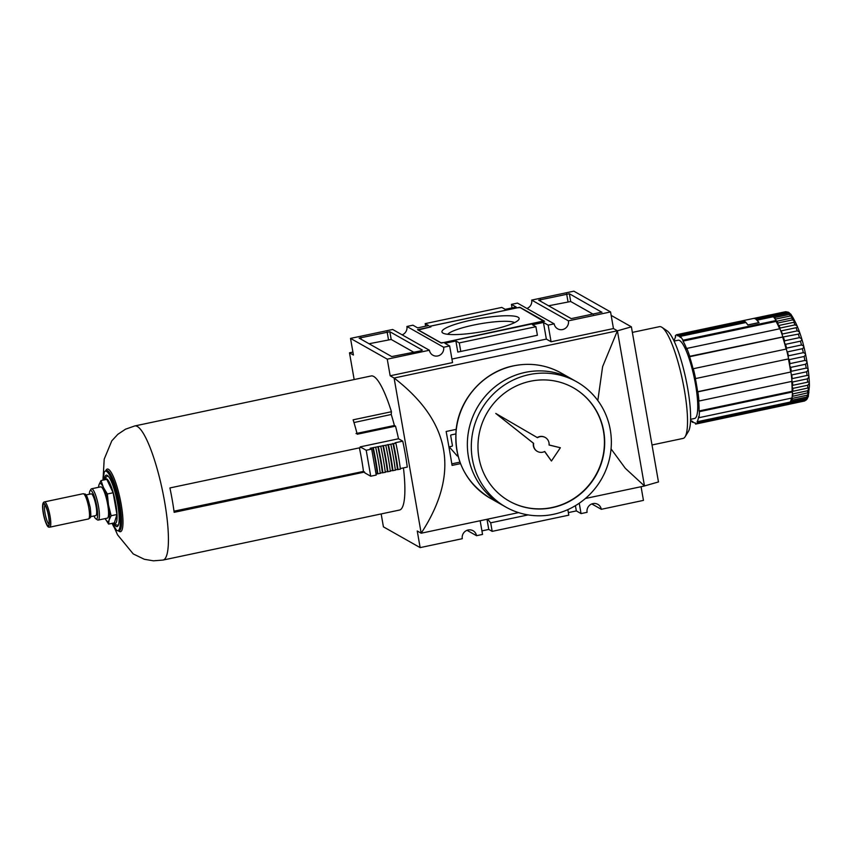 <?xml version="1.0" encoding="UTF-8"?>
<svg xmlns="http://www.w3.org/2000/svg" width="852" height="852" viewBox="0 0 852 852"><rect width="100%" height="100%" fill="white"/><g stroke="black" fill="none" stroke-linecap="round" stroke-linejoin="round"><path stroke-width="1.28" d="M352.92 352.078L349.49 352.803L354.166 379.555M480.155 520.742L482.541 534.417L476.524 535.695A7.423 7.157 -60.5 0 0 465.277 531.286A7.423 7.157 -60.5 0 0 462.295 538.698L420.142 547.612L383.421 526.845L381.163 513.937M420.142 547.612L417.246 530.988L421.176 533.214L394.093 378.011C451.027 421.857 460.059 473.595 421.176 533.214L518.57 512.616M390.163 375.785L452.55 362.59L449.654 345.965L443.626 347.243A7.423 7.157 -60.5 0 1 432.859 355.209A7.423 7.157 -60.5 0 1 429.397 350.247L387.255 359.161L390.163 375.785L394.093 378.011L617.402 330.789L613.461 328.563L610.564 311.938L568.422 320.853L531.691 300.085L573.833 291.171L610.564 311.938M387.255 359.161L350.523 338.393L392.665 329.479L429.397 350.247M349.49 352.803L353.431 355.028L350.523 338.393M611.054 448.887L625.304 468.291L644.485 485.991L617.402 330.789L602.609 366.669L597.816 400.546M644.485 485.991L585.409 498.484M456.182 429.365L446.15 431.485A342.642 68.852 78.1 0 1 452.071 465.416L460.517 463.626M451.816 463.861L459.952 462.135M455.799 433.934L451.134 434.925A0.575 0.554 119.5 0 0 450.676 435.596L452.423 445.564A0.575 0.554 119.5 0 1 451.965 446.235L450.197 446.608A0.575 0.554 119.5 0 0 449.877 447.556L457.247 455.958L457.993 455.82M457.247 455.948L457.865 455.309M451.933 359.054L546.345 339.096L551.074 341.758L613.461 328.563M568.422 320.853A7.423 7.157 -60.5 0 1 557.645 328.819A7.423 7.157 -60.5 0 1 554.183 323.856L548.166 325.134L543.448 322.461L532.5 324.782L535.908 326.71L459.281 342.909L455.873 340.981L444.925 343.292L449.654 345.965M443.626 347.243L406.905 326.476L412.922 325.198L417.64 327.871L428.588 325.56L425.18 323.632L501.807 307.423L505.215 309.351L516.163 307.039L511.434 304.366L517.462 303.099L554.183 323.856M544.598 321.247L441.261 343.09L417.544 329.681L430.675 326.912L429.632 326.316L519.827 307.242L544.598 321.247M543.8 320.959L443.615 342.557L440.899 342.717L418.343 329.969L430.952 326.891L429.898 326.295L517.473 307.774L520.189 307.615L543.874 321.396M471.55 320.075A39.171 6.699 170.1 0 1 518.751 319.681A39.171 6.699 170.1 0 1 489.538 330.257A39.171 6.699 170.1 0 1 442.742 332.951A39.171 6.699 170.1 0 1 471.55 320.075M514.544 322.631A34.591 5.921 -9.9 0 0 473.371 325.123A34.591 5.921 -9.9 0 0 447.705 334.303M402.165 334.847A7.423 7.157 119.5 0 0 406.905 326.476M420.707 350.864L391.728 356.583L359.129 338.127L389.843 331.716L422.379 350.108L420.707 350.864M369.022 343.75L391.196 339.469L413.902 352.302M425.627 326.188L425.18 323.632M512.052 307.902L511.434 304.366M526.951 308.467A7.423 7.157 119.5 0 0 531.691 300.085M601.895 312.141L571.245 318.627L538.656 300.16L569.36 293.748L601.917 312.301M548.55 305.793L570.712 301.512L593.418 314.345M551.074 341.758L548.166 325.134M546.345 339.096L543.448 322.461M455.873 340.981L457.812 352.068L460.772 351.45L459.281 342.909M535.908 326.71L537.399 335.251L460.772 351.45M568.359 512.606L576.335 510.912L581.053 513.586L587.081 512.318A7.423 7.157 -60.5 0 1 597.848 504.352A7.423 7.157 -60.5 0 1 601.31 509.304L643.452 500.39L641.066 486.716M611.161 315.4L631.396 326.838L658.468 481.944L644.474 485.949M631.396 326.838L617.402 330.832M476.524 535.695L467.024 530.327M567.837 509.634L568.795 515.162L492.179 531.36L488.76 529.433L481.923 530.881M576.335 510.912L575.419 505.673M486.993 519.294L488.76 529.433M487.546 519.177L490.688 522.819L492.179 531.36M528.102 514.906L490.688 522.819M581.053 513.586L579.243 503.223M601.31 509.304L591.81 503.937M806.919 399.173L804.544 401.004L789.666 404.157A45.688 9.18 -101.9 0 0 790.39 403.646L805.268 400.493C807.728 398.544 807.941 398.267 805.885 399.673L790.997 402.826A45.688 9.18 -101.9 0 0 791.561 401.633L791.05 400.003L791.998 400.184A45.688 9.18 -101.9 0 0 792.371 398.353L807.259 395.2L808.931 392.57L792.637 396.297A45.688 9.18 -101.9 0 0 792.807 393.89L807.696 390.738L809.059 387.756L792.882 391.302A45.688 9.18 -101.9 0 0 792.85 388.374L792.041 386.297A44.538 8.946 78.1 0 1 792.104 391.292L792.435 391.984L699.385 411.665A45.688 9.18 -101.9 0 1 698.959 417.693L698.651 416.649A44.538 8.946 78.1 0 1 697.085 421.761L790.134 402.08L790.997 402.826M806.439 399.833L805.268 400.493A45.688 9.18 -101.9 0 1 804.544 401.004M791.998 400.184L806.887 397.032C808.963 395.903 808.814 396.382 806.439 398.491L791.561 401.633M807.259 395.2A45.688 9.18 -101.9 0 1 806.887 397.032L808.314 396.212L807.185 398.864M791.508 398.118A44.538 8.946 78.1 0 1 791.05 400.003A44.538 8.946 78.1 0 1 790.134 402.08M790.187 402.272L790.432 403.124L697.394 422.805L697.085 421.761M690.61 419.312L694.636 418.46A39.969 8.03 -101.9 0 0 695.541 384.54A39.969 8.03 -101.9 0 0 678.086 340.236L674.06 341.088M674.23 341.056A44.538 8.946 78.1 0 1 675.636 336.934L675.327 335.89A45.688 9.18 -101.9 0 1 676.903 334.655L742.582 320.757A45.688 9.18 78.1 0 1 742.816 320.725L677.138 334.612L677.329 335.741A44.538 8.946 78.1 0 1 680.482 337.52L680.279 336.402A45.688 9.18 -101.9 0 1 682.974 340.214L683.016 341.109A44.538 8.946 78.1 0 1 686.904 349.309L686.861 348.415A45.688 9.18 -101.9 0 1 689.726 356.306L689.598 356.732A44.538 8.946 78.1 0 1 693.177 369.14L693.315 368.714A45.688 9.18 -101.9 0 1 695.573 378.565L695.307 378.416A44.538 8.946 78.1 0 1 697.628 391.718L697.894 391.867A45.688 9.18 -101.9 0 1 698.949 401.036L698.629 400.344A44.538 8.946 78.1 0 1 699.066 410.973L699.385 411.665M690.589 419.866A45.688 9.18 -101.9 0 0 692.442 422.294L692.239 421.176A44.538 8.946 78.1 0 0 695.392 422.954L695.583 424.083A45.688 9.18 -101.9 0 0 695.818 424.04A45.688 9.18 -101.9 0 0 697.394 422.805M753.647 318.424A45.688 9.18 78.1 0 1 753.754 318.403A45.688 9.18 78.1 0 1 753.977 318.371L770.176 314.942A45.688 9.18 -101.9 0 0 769.952 314.974L753.754 318.403M677.329 335.741L743.008 321.854L742.816 320.725M743.008 321.854A44.538 8.946 78.1 0 1 745.159 322.674M680.279 336.402L745.958 322.503A45.688 9.18 78.1 0 1 747.832 324.985L759.004 322.631A45.688 9.18 78.1 0 0 757.13 320.15L757.194 320.512M755.777 319.149L770.378 316.06L770.176 314.942M693.24 422.123L692.442 422.294M772.54 407.81A45.688 9.18 78.1 0 0 772.657 407.799A45.688 9.18 78.1 0 0 773.754 407.16L762.593 409.514A45.688 9.18 78.1 0 1 761.486 410.153L761.496 410.153A45.688 9.18 78.1 0 0 762.572 409.535L773.52 407.224A45.688 9.18 78.1 0 1 772.434 407.842L695.818 424.04M772.657 407.799L788.856 404.37A45.688 9.18 -101.9 0 0 790.432 403.124M788.963 312.609L791.061 314.58L789.431 314.409C791.796 314.601 791.455 314.218 788.441 313.248A45.688 9.18 -101.9 0 0 787.45 312.386C789.889 312.833 789.591 312.663 786.545 311.875L770.794 314.846L770.336 315.858M787.898 312.024L788.601 312.428M790.518 315.943A45.688 9.18 -101.9 0 0 789.431 314.409L774.543 317.562A45.688 9.18 -101.9 0 1 775.629 319.085L790.518 315.943L793.106 317.679L776.055 321.438A44.538 8.946 78.1 0 1 777.982 325.123A44.538 8.946 78.1 0 1 779.612 328.797M777.833 323.004L792.722 319.862L795.172 322.035L778.387 325.581L777.833 323.004A45.688 9.18 -101.9 0 0 776.694 320.863M779.772 328.765L780.102 328.041L794.991 324.889C797.877 326.082 798.249 327.03 796.098 327.722L781.209 330.864A45.688 9.18 -101.9 0 1 782.36 334.027L797.248 330.874C800.071 332.046 800.433 333.121 798.335 334.112L782.637 337.062A44.538 8.946 78.1 0 1 784.49 343.068A44.538 8.946 78.1 0 1 786.13 349.086M797.11 327.53L796.098 327.722A45.688 9.18 -101.9 0 1 797.248 330.874M784.543 340.789L799.432 337.648C802.169 338.734 802.509 339.905 800.454 341.183L785.565 344.325L784.49 343.068L784.543 340.789A45.688 9.18 -101.9 0 0 783.446 337.254M786.204 349.064L786.588 348.127L801.476 344.985C804.128 345.933 804.437 347.179 802.403 348.713L787.514 351.865A45.688 9.18 -101.9 0 1 788.419 355.817L803.308 352.664C805.875 353.452 806.152 354.72 804.118 356.487L789.229 359.64L788.451 358.926M788.398 358.937A44.538 8.946 78.1 0 1 789.634 365.455L789.996 363.612L804.884 360.46C807.366 361.035 807.589 362.292 805.545 364.251L790.656 367.404L789.634 365.455A44.538 8.946 78.1 0 1 790.677 372.036L697.894 391.867M790.72 372.068L791.263 371.291L806.152 368.139C808.548 368.458 808.708 369.672 806.642 371.781L791.753 374.933A45.688 9.18 -101.9 0 1 792.179 378.607L807.068 375.455C809.379 375.508 809.485 376.637 807.387 378.852L792.498 381.994L791.859 381.387M807.76 388.161A45.688 9.18 -101.9 0 0 807.739 385.232C809.89 382.963 809.858 381.962 807.611 382.197L808.612 381.962M792.435 391.984A45.688 9.18 -101.9 0 1 791.998 398.012L698.959 417.693M792.168 391.419L792.882 391.302M699.066 410.973L792.104 391.292M791.732 381.408A44.538 8.946 78.1 0 1 792.041 386.297L792.722 385.349A45.688 9.18 -101.9 0 0 792.498 381.994M790.944 372.186A45.688 9.18 -101.9 0 1 791.998 381.355L698.949 401.036M697.628 391.718L790.677 372.036M693.315 368.714L786.353 349.032A45.688 9.18 -101.9 0 1 788.622 358.884L695.573 378.565M689.598 356.732L782.637 337.062M782.658 336.977L689.726 356.306M782.775 336.625A45.688 9.18 -101.9 0 0 779.91 328.734L686.861 348.415M683.016 341.109L776.055 321.438M776.055 321.279L776.023 320.544L682.974 340.214M776.023 320.544A45.688 9.18 -101.9 0 0 773.328 316.72L757.13 320.15M788.441 313.248L773.552 316.401A45.688 9.18 -101.9 0 0 772.562 315.528L771.859 316.433A44.538 8.946 78.1 0 1 772.519 316.891M770.378 316.06A44.538 8.946 78.1 0 1 771.859 316.433L771.656 315.027A45.688 9.18 -101.9 0 0 770.794 314.846M785.682 311.694A45.688 9.18 -101.9 0 1 786.545 311.875L771.656 315.027M787.45 312.386L772.562 315.528M784.905 311.853L770.187 314.963M758.749 322.62L747.811 324.942A45.688 9.18 78.1 0 0 742.593 320.757A45.688 9.18 78.1 0 1 742.593 320.757L753.53 318.446A45.688 9.18 78.1 0 1 758.749 322.62L758.759 322.674M791.913 381.579A45.231 9.084 -101.9 0 1 792.168 385.445L807.611 382.197A45.688 9.18 -101.9 0 0 807.387 378.852M807.739 385.232L792.85 388.374M652.014 444.978L683.07 438.418A57.105 11.481 -101.9 0 0 685.125 436.735L688.395 431.474A52.536 10.554 -101.9 0 0 687.702 388.437A52.536 10.554 -101.9 0 0 667.116 330.864L661.993 327.37A57.105 11.481 -101.9 0 0 659.437 326.667L632.365 332.397M685.125 436.735A57.105 11.481 -101.9 0 0 684.369 389.96A57.105 11.481 -101.9 0 0 661.993 327.37M490.432 498.345C465.288 482.551 453.882 459.473 456.214 429.088C459.409 398.64 483.84 371.642 513.49 365.838C530.413 362.451 546.334 364.858 561.266 373.07A71.951 69.406 -60.5 0 0 513.66 365.87A71.951 69.406 -60.5 0 0 456.917 425.286A71.951 69.406 -60.5 0 0 490.432 498.345L501.966 504.863A71.951 69.406 -60.5 0 1 501.966 504.863A71.951 69.406 -60.5 0 1 468.451 431.804A71.951 69.406 -60.5 0 1 525.194 372.388A71.951 69.406 -60.5 0 1 572.789 379.598A71.951 69.406 -60.5 0 1 572.8 379.598L576.74 381.824A71.951 69.406 -60.5 0 1 610.256 454.893A71.951 69.406 -60.5 0 1 553.512 514.299A71.951 69.406 -60.5 0 1 505.918 507.1A71.951 69.406 -60.5 0 1 472.402 434.03A71.951 69.406 -60.5 0 1 529.135 374.624A71.951 69.406 -60.5 0 1 576.74 381.824M505.918 507.1L501.977 504.874A71.951 69.406 -60.5 0 1 468.462 431.804A71.951 69.406 -60.5 0 1 525.205 372.399A71.951 69.406 -60.5 0 1 572.8 379.598L561.266 373.07M530.295 381.27A65.103 62.792 -60.5 0 1 573.364 387.788A65.103 62.792 -60.5 0 1 603.695 453.892A65.103 62.792 -60.5 0 1 552.352 507.654A65.103 62.792 -60.5 0 1 509.283 501.136A65.103 62.792 -60.5 0 1 478.962 435.031A65.103 62.792 -60.5 0 1 530.295 381.27M573.236 387.713A65.103 62.792 -60.5 0 1 603.418 453.828A65.103 62.792 -60.5 0 1 552.096 507.504A65.103 62.792 -60.5 0 1 509.155 501.061M537.218 437.545A7.998 7.711 -60.5 0 1 545.131 437.427M560.36 447.747L549.071 445.032A7.998 7.711 119.5 0 0 537.474 437.694L495.789 413.454L533.65 443.381A7.998 7.711 119.5 0 0 544.726 451.475L551.436 461.017L560.36 447.747L549.071 444.946M544.609 451.539L551.436 461.017M495.789 413.454L533.395 443.232A7.998 7.711 119.5 0 0 537.261 451.347M100.994 480.571L106.788 479.346L113.146 492.754L107.352 493.979L103.401 487.44L100.994 480.571L98.939 484.916A19.415 3.898 -101.9 0 0 98.544 487.312M107.352 493.979L108.481 505.023A19.415 3.898 -101.9 0 0 103.401 487.44A19.415 3.898 -101.9 0 0 98.939 484.916L98.47 487.323M113.146 492.754L116.948 514.512L111.143 515.737L108.481 505.023A19.415 3.898 -101.9 0 1 109.099 520.082L111.143 515.737M116.948 514.512L114.381 522.872L108.587 524.097L109.099 520.082A19.415 3.898 -101.9 0 1 105.158 518.602L108.587 524.097M93.944 515.982A14.59 2.929 -101.9 0 0 95.871 518.815L97.447 519.88A15.986 3.216 -101.9 0 0 98.161 520.082L107.32 518.144A15.986 3.216 -101.9 0 0 107.693 504.576A15.986 3.216 -101.9 0 0 100.706 486.854L91.547 488.792A15.986 3.216 -101.9 0 0 90.972 489.261L89.971 490.869A14.59 2.929 -101.9 0 0 89.353 494.245M98.161 520.082A15.986 3.216 -101.9 0 0 98.523 506.514A15.986 3.216 -101.9 0 0 91.547 488.792M95.871 518.815A14.59 2.929 -101.9 0 0 96.862 506.61A14.59 2.929 -101.9 0 0 89.971 490.869M90.546 516.706L95.807 515.588A11.108 2.236 -101.9 0 0 96.063 506.163A11.108 2.236 -101.9 0 0 91.207 493.851L85.956 494.959M43.452 513.319A11.108 2.236 -101.9 0 0 48.702 525.311A11.108 2.236 -101.9 0 0 48.553 516.205A11.108 2.236 -101.9 0 0 44.197 504.033A11.108 2.236 -101.9 0 0 43.452 513.319M45.049 505.034A9.787 1.97 -101.9 0 0 45.028 513.223A9.787 1.97 -101.9 0 0 49.075 524.055M113.444 523.064A26.274 5.282 -101.9 0 0 117.118 526.579A26.274 5.282 -101.9 0 0 117.714 504.288A26.274 5.282 -101.9 0 0 106.244 475.171A26.274 5.282 -101.9 0 0 104.317 479.868M169.91 487.94A68.533 13.77 78.1 0 1 172.296 500.284A68.533 13.77 78.1 0 1 174.159 512.329L364.603 472.051A68.533 13.77 78.1 0 1 364.709 472.807L370.726 476.215L366.2 450.271L360.183 446.874A68.533 13.77 78.1 0 1 360.353 447.662L169.91 487.94M114.434 527.793L117.555 534.832L133.242 553.928L144.286 559.263L153.424 560.829L163.073 560.052A68.533 13.77 -101.9 0 0 164.638 501.903A68.533 13.77 -101.9 0 0 134.722 425.957L371.163 375.956A68.533 13.77 -101.9 0 1 391.441 411.729L353.133 419.823A68.533 13.77 78.1 0 1 357.222 434.243L395.53 426.138A68.533 13.77 -101.9 0 1 398.512 438.769L360.183 446.874M163.073 560.052L399.513 510.05A68.533 13.77 -101.9 0 0 403.443 467.908M359.384 447.875A63.644 12.791 78.1 0 1 363.463 471.412L174.01 511.179M364.603 472.051L363.463 471.412M366.2 450.271L371.696 449.11L370.162 448.248L395.882 443.232L395.072 442.774L402.74 441.155L398.512 438.769M391.441 411.729L391.249 414.477A63.975 12.855 78.1 0 1 394.391 425.499L355.998 433.551M395.53 426.138L394.391 425.499M400.323 468.557L407.267 467.098A63.506 12.759 -101.9 0 0 402.74 441.155M370.726 476.215L376.222 475.054L371.696 449.11M395.317 469.825L400.408 469.164A66.925 13.451 78.1 0 0 395.882 443.232M390.28 470.89L395.371 470.229A66.925 13.451 78.1 0 0 390.844 444.297M385.253 471.955L390.333 471.294A66.925 13.451 78.1 0 0 385.807 445.362M380.216 473.02L385.306 472.359A66.925 13.451 78.1 0 0 380.769 446.427M376.02 473.904L380.269 473.424A66.925 13.451 78.1 0 0 375.743 447.492M372.793 447.694A64.645 12.993 78.1 0 1 377.319 473.637M373.325 447.992A66.925 13.451 78.1 0 1 377.862 473.936M377.83 446.629A64.645 12.993 78.1 0 1 382.356 472.572M378.363 446.927A66.925 13.451 78.1 0 1 382.889 472.871M382.868 445.564A64.645 12.993 78.1 0 1 387.394 471.507M383.4 445.862A66.925 13.451 78.1 0 1 387.926 471.806M387.905 444.499A64.645 12.993 78.1 0 1 392.431 470.442M388.437 444.797A66.925 13.451 78.1 0 1 392.964 470.741M392.932 443.434A64.645 12.993 78.1 0 1 397.458 469.377M393.475 443.743A66.925 13.451 78.1 0 1 398.001 469.676M353.963 422.549L391.249 414.477M361.184 339.32L360.854 337.435M388.48 339.639L387.127 331.875M391.196 339.469L389.843 331.716M570.712 301.512L569.36 293.748M540.711 301.352L540.381 299.467M568.007 301.672L566.644 293.919M805.885 399.673A45.688 9.18 -101.9 0 0 806.439 398.491M790.4 402.57A45.231 9.084 -101.9 0 0 791.039 401.196M792.722 319.862A45.688 9.18 -101.9 0 0 791.583 317.711M794.991 324.889A45.688 9.18 -101.9 0 0 793.83 322.194M799.432 337.648A45.688 9.18 -101.9 0 0 798.335 334.112M801.476 344.985A45.688 9.18 -101.9 0 0 800.454 341.183M803.308 352.664A45.688 9.18 -101.9 0 0 802.403 348.713M804.884 360.46A45.688 9.18 -101.9 0 0 804.118 356.487M806.152 368.139A45.688 9.18 -101.9 0 0 805.545 364.251M807.068 375.455A45.688 9.18 -101.9 0 0 806.642 371.781M807.526 393.155A45.688 9.18 -101.9 0 0 807.696 390.738M791.412 400.003A45.231 9.084 -101.9 0 0 791.806 398.054M792.307 391.313A45.231 9.084 -101.9 0 0 792.275 387.937M790.752 371.578A45.231 9.084 -101.9 0 0 790.06 367.095M786.162 348.649A45.231 9.084 -101.9 0 0 784.99 344.272M779.75 328.68A45.231 9.084 -101.9 0 0 778.419 325.57M773.03 316.784A45.231 9.084 -101.9 0 0 772.114 316.007M771.379 315.591A45.231 9.084 -101.9 0 0 770.378 315.378M777.514 323.653A45.231 9.084 -101.9 0 0 776.204 321.183M780.102 328.041A45.688 9.18 -101.9 0 0 778.941 325.347M784.149 341.364A45.231 9.084 -101.9 0 0 782.881 337.296M786.588 348.127A45.688 9.18 -101.9 0 0 785.565 344.325M789.516 363.985A45.231 9.084 -101.9 0 0 788.632 359.406M789.996 363.612A45.688 9.18 -101.9 0 0 789.229 359.64M791.263 371.291A45.688 9.18 -101.9 0 0 790.656 367.404M88.512 518.964A12.908 2.599 -101.9 0 0 88.81 508.016A12.908 2.599 -101.9 0 0 83.176 493.713C85.349 494.927 86.009 490.432 90.195 507.462C91.643 519.443 90.344 517.143 88.512 518.964L49.767 527.164A12.908 2.599 -101.9 0 0 50.066 516.205A12.908 2.599 -101.9 0 0 44.421 501.903L83.176 493.713M44.421 501.903C42.462 502.307 42.078 506.077 43.271 513.202A11.768 2.364 -101.9 0 0 48 526.185A11.768 2.364 -101.9 0 0 48.702 516.291A11.768 2.364 -101.9 0 0 44.006 503.351A11.768 2.364 -101.9 0 0 43.303 513.234C46.807 528.442 48.489 527.196 49.767 527.164M113.998 522.947A22.844 4.59 -101.9 0 0 115.829 504.075A22.844 4.59 -101.9 0 0 104.86 479.751M108.087 476.076A25.123 5.048 -101.9 0 0 107.576 476.066L105.329 477.695L104.466 479.836M113.604 523.032L115.254 524.64L117.97 525.226A25.123 5.048 -101.9 0 0 118.439 525.002M118.503 530.956L116.703 530.455L112.123 523.352A30.384 6.102 -101.9 0 0 119.525 528.709A30.384 6.102 -101.9 0 0 118.662 504.821A30.384 6.102 -101.9 0 0 108.981 474.117A30.384 6.102 -101.9 0 0 103.007 480.145L104.306 471.795L106.394 470.474A30.842 6.198 -101.9 0 1 119.855 504.65A30.842 6.198 -101.9 0 1 119.152 530.817L118.503 530.956A30.842 6.198 -101.9 0 0 119.205 504.789A30.842 6.198 -101.9 0 0 105.733 470.613M118.588 530.934A31.982 6.422 -101.9 0 0 121.218 504.565A31.982 6.422 -101.9 0 0 105.818 470.592M791.029 314.526C797.919 324.995 803.116 340.108 806.62 359.853C808.442 369.843 809.368 378.533 809.4 385.924L808.303 396.276M134.722 425.957L125.553 429.174L117.842 434.307L111.814 440.814L104.2 459.122L103.294 475.139"/></g></svg>
